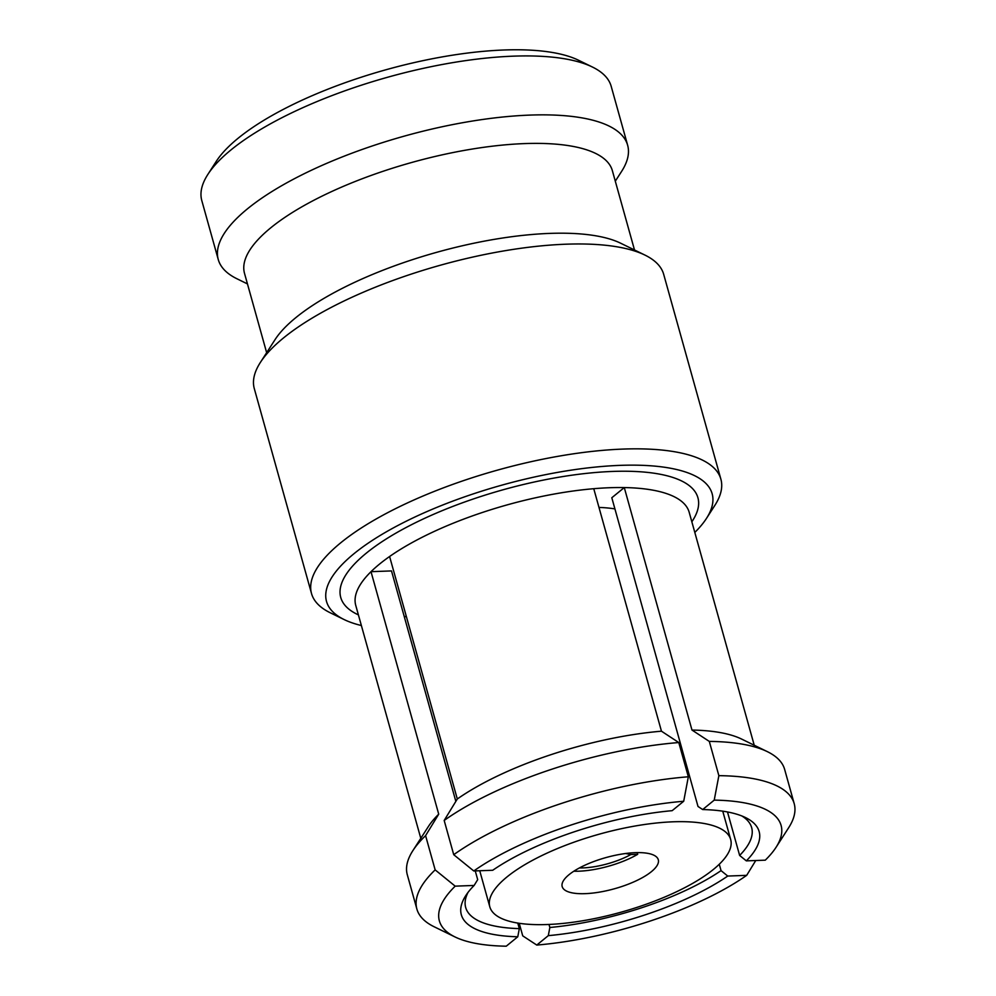 <?xml version="1.0" encoding="UTF-8"?>
<svg xmlns="http://www.w3.org/2000/svg" width="996" height="996" viewBox="0 0 996 996"><rect width="100%" height="100%" fill="white"/><g stroke="black" fill="none" stroke-linecap="round" stroke-linejoin="round"><path stroke-width="1.49" d="M521.481 866.707A125.048 40.5 164.4 0 0 489.795 906.783A125.048 40.5 164.4 0 0 571.243 922.47A125.048 40.5 164.4 0 0 698.98 879.617A125.048 40.5 164.4 0 0 730.678 839.528A125.048 40.5 164.4 0 0 649.23 823.854A125.048 40.5 164.4 0 0 521.481 866.707M645.645 875.733A49.9 16.16 164.4 0 0 658.294 859.747A49.9 16.16 164.4 0 0 625.787 853.485A49.9 16.16 164.4 0 0 574.817 870.591A49.9 16.16 164.4 0 0 562.18 886.577A49.9 16.16 164.4 0 0 594.674 892.839A49.9 16.16 164.4 0 0 645.645 875.733M694.81 532.437A200.196 64.852 164.4 0 0 706.475 518.406A200.196 64.852 164.4 0 0 595.272 467.099A200.196 64.852 164.4 0 0 353.954 553.726A200.196 64.852 164.4 0 0 344.13 619.562A200.196 64.852 164.4 0 0 361.374 625.525M344.13 619.562L330.224 612.764A212.522 68.836 -15.6 0 1 311.511 593.516A212.522 68.836 -15.6 0 1 340.644 542.87A212.522 68.836 -15.6 0 1 562.715 455.508A212.522 68.836 -15.6 0 1 720.892 479.225A212.522 68.836 -15.6 0 1 714.854 505.37L706.475 518.406M207.84 174.449L216.219 161.427A200.196 64.852 -15.6 0 1 237.982 138.357A200.196 64.852 -15.6 0 1 413.738 62.698A200.196 64.852 -15.6 0 1 578.564 60.258L592.471 67.056A212.522 68.836 164.4 0 0 417.511 69.645A212.522 68.836 164.4 0 0 230.948 149.948A212.522 68.836 164.4 0 0 207.84 174.449A212.522 68.836 164.4 0 0 201.802 200.607L218.261 259.545A212.522 68.836 164.4 0 0 236.973 278.78L247.444 283.91M702.69 809.549A154.617 50.086 -15.6 0 1 745.543 817.579A154.617 50.086 -15.6 0 1 746.328 860.868L765.277 860.171A177.413 57.469 164.4 0 0 776.071 847.285A177.413 57.469 164.4 0 0 714.232 800.124L702.69 809.549L698.009 806.474L611.805 497.751L624.28 487.567A173.092 56.062 164.4 0 0 593.753 488.7A173.092 56.062 164.4 0 0 389.598 556.503A173.092 56.062 164.4 0 0 379.488 564.122A173.092 56.062 164.4 0 0 371.01 571.679L391.503 570.92L455.844 801.369M615.291 181.197L621.604 171.399A212.522 68.836 164.4 0 0 627.642 145.242A212.522 68.836 164.4 0 0 469.477 121.524A212.522 68.836 164.4 0 0 247.394 208.886A212.522 68.836 164.4 0 0 218.261 259.545M634.502 249.971L612.366 170.677A190.958 61.852 164.4 0 0 470.237 149.375A190.958 61.852 164.4 0 0 270.688 227.872A190.958 61.852 164.4 0 0 244.518 273.39L266.654 352.684M720.892 479.225L663.685 274.336A212.522 68.836 164.4 0 0 644.972 255.101L620.62 243.198A190.958 61.852 164.4 0 0 463.401 245.526A190.958 61.852 164.4 0 0 295.775 317.687A190.958 61.852 164.4 0 0 275.008 339.698L260.342 362.482A212.522 68.836 164.4 0 0 254.304 388.639L311.511 593.516M644.972 255.101A212.522 68.836 164.4 0 0 470.012 257.69A212.522 68.836 164.4 0 0 283.449 337.993A212.522 68.836 164.4 0 0 260.342 362.482M727.491 811.964L739.642 855.452A148.454 48.082 164.4 0 0 751.656 827.626A148.454 48.082 164.4 0 0 741.821 815.948M468.045 892.391A148.454 48.082 164.4 0 0 465.68 907.468A148.454 48.082 164.4 0 0 519.327 928.621L517.783 923.08M475.254 870.915L477.694 879.642L474.133 885.444A154.617 50.086 -15.6 0 0 465.705 895.715A154.617 50.086 -15.6 0 0 517.771 936.775L506.242 946.2A177.413 57.469 164.4 0 1 454.985 936.937L434.107 926.741A195.888 63.445 -15.6 0 1 416.863 908.999A195.888 63.445 -15.6 0 1 435.152 869.882L425.591 835.644A195.888 63.445 164.4 0 0 412.867 850.646A195.888 63.445 164.4 0 0 407.302 874.762L416.863 908.999M404.177 616.325A148.454 48.082 164.4 0 0 406.455 616.873M549.008 924.462L549.854 927.488A148.454 48.082 164.4 0 0 721.054 870.629L719.274 864.254M473.772 870.965L492.721 870.267A154.617 50.086 -15.6 0 1 672.163 810.669L683.704 801.257A177.413 57.469 164.4 0 0 473.772 870.965L453.728 854.693A195.888 63.445 -15.6 0 1 688.336 776.78L678.774 742.543A195.888 63.445 164.4 0 0 444.179 820.455L453.728 854.693M435.152 869.882L455.184 886.154L474.133 885.444M455.184 886.154A177.413 57.469 164.4 0 0 454.985 936.937M678.774 742.543L661.456 731.188A173.092 56.062 164.4 0 0 457.301 798.991L444.179 820.455M425.591 835.644L438.713 814.168A173.092 56.062 164.4 0 0 428.367 826.556L412.867 850.646M661.456 731.188L593.753 488.7M389.598 556.503L457.301 798.991M438.713 814.168L371.01 571.679A173.092 56.062 164.4 0 0 355.746 605.369L420.798 838.333M688.336 776.78L683.704 801.257M519.327 928.621L517.771 936.775M794.198 803.648L784.636 769.398A195.888 63.445 164.4 0 0 767.393 751.669A195.888 63.445 164.4 0 0 709.301 741.41L718.863 775.66A195.888 63.445 -15.6 0 1 794.198 803.648A195.888 63.445 -15.6 0 1 788.645 827.751L776.071 847.285M767.393 751.669L741.659 739.094A173.092 56.062 164.4 0 0 691.983 730.056L709.301 741.41M754.233 745.232L689.182 512.28A173.092 56.062 164.4 0 0 624.28 487.567L691.983 730.056M714.232 800.124L718.863 775.66M746.328 860.868L739.642 855.452M627.642 145.242L611.183 86.303A212.522 68.836 164.4 0 0 592.471 67.056M519.227 923.304L522.726 935.854L536.769 945.067A177.413 57.469 164.4 0 0 746.689 875.347L755.752 860.519M721.054 870.629L727.74 876.057L746.689 875.347M727.74 876.057A154.617 50.086 -15.6 0 1 548.298 935.642L549.854 927.488M536.769 945.067L548.298 935.642M614.93 508.906A125.048 40.5 164.4 0 0 598.982 507.425M625.637 853.51L630.841 854.543L637.714 854.294A49.9 16.16 164.4 0 1 573.808 871.226M637.241 852.613L637.714 854.294M358.411 614.881A185.418 60.059 -15.6 0 1 366.167 553.266A185.418 60.059 -15.6 0 1 591.076 472.901A185.418 60.059 -15.6 0 1 691.847 521.78M630.841 854.543A41.882 13.571 -15.6 0 1 579.398 867.952M479.736 870.753L489.795 906.783M722.747 811.167L730.678 839.528"/></g></svg>
